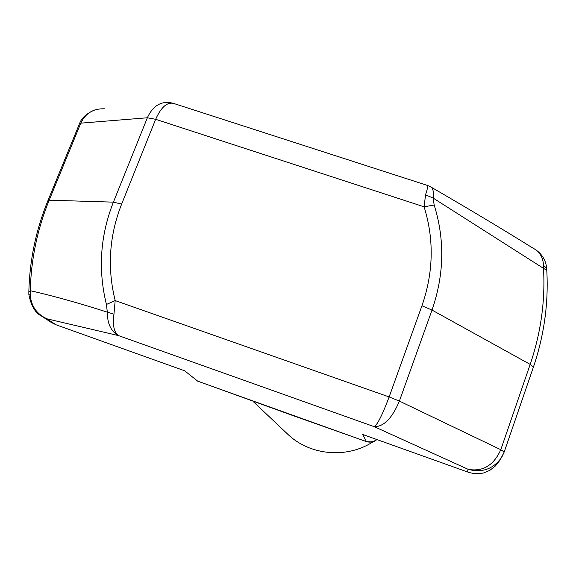 <?xml version="1.0" encoding="UTF-8"?>
<svg xmlns="http://www.w3.org/2000/svg" width="576" height="576" viewBox="0 0 576 576"><rect width="100%" height="100%" fill="white"/><g stroke="black" fill="none" stroke-linecap="round" stroke-linejoin="round"><path stroke-width="0.86" d="M106.423 304.466L115.178 300.586L389.131 396.936L399.377 401.09L500.796 449.698L504.209 452.002L500.054 460.08L495.475 465.905L489.859 470.34L483.538 472.961C478.159 474.142 472.752 473.782 467.33 471.895L468.209 469.346C482.868 471.938 493.733 465.386 500.796 449.698L530.179 364.392L432.007 310.075L399.377 401.09C392.206 418.162 383.868 426.701 374.342 426.715C377.676 424.238 382.608 414.317 389.131 396.936L421.949 305.77C433.505 272.448 434.225 239.458 424.109 206.813L425.542 194.818C427.615 188.302 428.285 185.191 427.565 185.479L174.55 103.73C167.681 101.39 161.388 106.582 155.657 119.304L121.644 204.077C109.217 235.663 107.064 267.833 115.178 300.586L113.962 314.179C112.478 325.282 113.998 332.424 118.541 335.614C111.031 331.474 107.302 323.654 107.33 312.149L106.423 304.466C97.884 269.712 100.21 235.606 113.407 202.147L147.355 117.778C152.309 106.898 159.552 101.808 169.099 102.499L169.596 102.571M253.318 401.645L287.496 433.98C309.701 455.623 347.249 459.043 373.572 441.475M366.43 441.598L362.671 434.462L467.33 471.895M104.587 108.814C93.449 108.403 85.522 113.184 80.791 123.149L49.183 200.189C37.332 229.183 31.032 259.358 30.29 290.707L30.161 293.904C30.83 305.626 36.418 313.934 46.93 318.816L56.052 324.792L184.615 370.771L197.618 381.089M56.052 324.792L51.329 322.474L41.515 316.066M28.85 294.271L28.836 292.212L30.29 290.707C51.804 295.502 77.486 302.652 107.33 312.149L113.962 314.179M501.804 457.157L504.209 452.002L533.347 367.272L530.179 364.392C540.9 332.856 545.342 300.845 543.506 268.366L433.246 198.13L434.153 205.006L424.109 206.813L155.657 119.304L147.355 117.778L80.791 123.149L79.351 124.063L48.017 200.398M501.775 457.214C493.466 469.001 482.278 473.047 468.209 469.346L374.342 426.715L118.541 335.614L46.93 318.816L41.537 316.08M429.811 186.379C432.842 187.488 433.987 191.405 433.246 198.13L425.542 194.818M504.216 451.958L533.347 367.272C544.162 335.426 548.64 303.077 546.775 270.238L543.506 268.366L543.521 265.298C543.038 257.249 539.618 251.582 533.261 248.292M30.161 293.904L28.858 294.408C31.046 305.806 35.302 313.049 41.638 316.145M543.521 265.298L546.646 268.366L546.768 270.079M316.274 423.655L197.323 381.024M289.03 414.202L366.307 441.547C370.138 442.757 373.579 442.058 376.639 439.452M197.172 380.93L288.778 414.079M28.843 291.766C29.628 260.244 35.971 229.91 47.873 200.765L49.183 200.189L113.407 202.147L121.644 204.077M434.153 205.006C444.953 239.638 444.24 274.658 432.007 310.075L421.949 305.77M431.244 187.2C468.562 208.814 502.538 229.169 533.174 248.256M94.687 110.002C86.616 113.436 81.576 117.958 79.553 123.559M172.253 103.046L169.099 102.521M429.775 186.365L427.817 185.573M546.624 268.078C545.911 260.705 542.455 254.729 536.256 250.142M376.704 439.481C375.437 441.576 371.981 442.282 366.35 441.605L316.224 423.641"/></g></svg>
